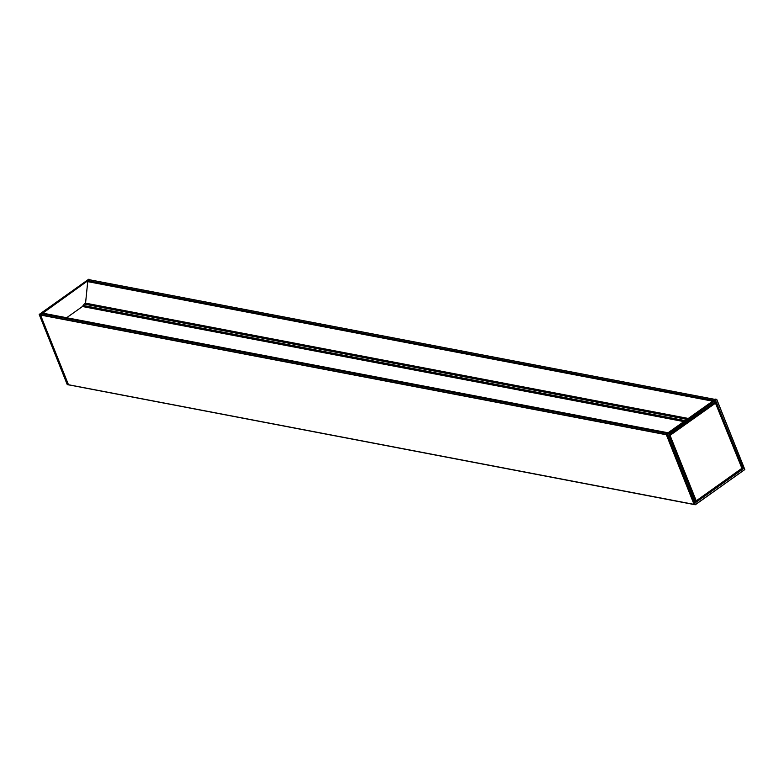 <?xml version="1.0" encoding="UTF-8"?>
<svg xmlns="http://www.w3.org/2000/svg" width="784" height="784" viewBox="0 0 784 784"><rect width="100%" height="100%" fill="white"/><g stroke="black" fill="none" stroke-linecap="round" stroke-linejoin="round"><path stroke-width="1.18" d="M683.864 421.586L82.428 306.524L66.65 317.726M683.873 421.576L82.428 306.524L84.182 304.074A0.725 0.568 -79.2 0 1 84.711 303.839L687.343 419.117M42.395 313.865L42.169 313.1L40.278 314.433L39.239 314.335M68.512 384.826L40.278 314.433M694.065 504.426L68.433 384.817L40.425 315.031L42.042 313.845M88.425 281.25L89.974 279.888M90.052 279.859L89.709 279.418L87.818 280.75L88.082 281.221M685.206 420.626L83.084 305.446M668.017 432.807L715.547 399.125L716.713 399.536L667.086 434.601L666.126 434.15L668.017 432.807L42.738 313.188L668.066 432.778L42.836 313.169M695.134 504.71L694.105 504.524L666.126 434.15M85.476 303.986L87.818 280.75L42.738 313.188M68.267 384.826L67.238 384.513M39.22 314.423L88.69 279.261L89.709 279.418M695.663 502.093L743.065 468.518L742.232 468.597L715.753 401.712M695.614 502.152L668.928 434.865L695.722 502.123M668.977 434.728L715.91 401.604L668.84 435.228M695.379 500.849L669.213 435.424L695.967 500.809L670.055 435.355L669.448 435.355L715.39 402.79M669.35 434.934L715.204 402.741L669.213 435.424M715.753 402.956L741.919 468.303L715.704 403.005L670.055 435.355L696.202 500.741L695.722 500.858M715.312 402.721L741.919 468.303L696.221 500.839M68.433 384.817L695.222 504.759L667.086 434.601L666.057 434.395M716.762 399.487L744.8 469.518L695.369 504.69M743.065 468.518L716.066 401.673L742.83 468.597L695.614 501.927M668.987 434.826L715.851 401.643M686.98 419.371L84.182 304.074M684.109 421.41L82.457 306.319M667.39 433.248L42.316 313.688M667.684 433.042L42.385 313.443M713.195 400.8L87.906 281.191M712.852 401.045L87.553 281.436M712.666 401.173L87.475 281.583M688.283 418.45L85.133 303.075M688.176 418.529L85.152 303.183M68.257 384.807L67.267 384.581L39.239 314.502L40.209 314.688M668.889 435.179L695.633 502.034M667.321 434.522L695.359 504.602L744.741 469.616L716.713 399.536L667.321 434.522M695.516 501.691L742.232 468.597L715.547 401.859M695.996 502.279L742.938 469.018M694.046 504.377L68.286 384.689M40.425 315.031L666.184 434.718M40.494 314.776L666.077 434.444M41.866 313.806L667.155 433.415M89.797 279.849L715.086 399.458M88.425 280.819L713.714 400.428M88.357 281.064L713.43 400.634M713.244 400.761L88.004 281.162M89.797 279.388L88.651 279.271L39.2 314.482L67.228 384.552L68.345 384.895M694.203 504.612L695.349 504.729L744.8 469.518L716.772 399.448L715.655 399.105M41.964 313.786L667.204 433.385M715.135 399.428L89.895 279.829"/></g></svg>
